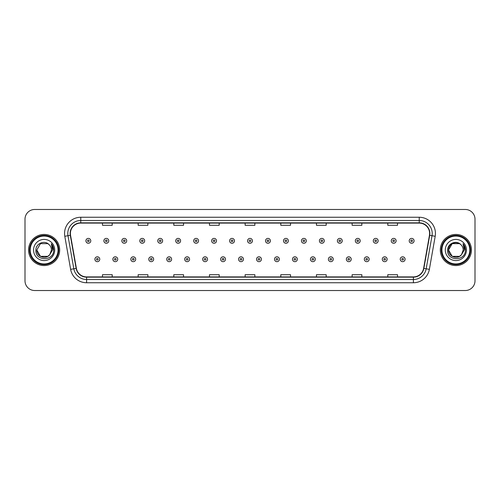 <?xml version="1.0" encoding="UTF-8"?>
<svg xmlns="http://www.w3.org/2000/svg" width="500" height="500" viewBox="0 0 500 500"><rect width="100%" height="100%" fill="white"/><g stroke="black" fill="none" stroke-linecap="round" stroke-linejoin="round"><path stroke-width="0.75" d="M28.569 250A15.562 15.562 0 0 0 44.131 265.562A15.562 15.562 0 0 0 59.688 250A15.562 15.562 0 0 0 44.131 234.438A15.562 15.562 0 0 0 28.569 250A15.562 15.562 0 0 0 44.131 265.562A15.562 15.562 0 0 0 59.688 250A15.562 15.562 0 0 0 44.131 234.438A15.562 15.562 0 0 0 28.569 250M440.312 250A15.562 15.562 0 0 0 455.869 265.562A15.562 15.562 0 0 0 471.431 250A15.562 15.562 0 0 0 455.869 234.438A15.562 15.562 0 0 0 440.312 250A15.562 15.562 0 0 0 455.869 265.562A15.562 15.562 0 0 0 471.431 250A15.562 15.562 0 0 0 455.869 234.438A15.562 15.562 0 0 0 440.312 250M70.388 233.463A10.375 10.375 0 0 1 80.763 223.094L419.237 223.094A10.375 10.375 0 0 1 429.456 235.269L423.625 268.337A10.375 10.375 0 0 1 413.406 276.906L86.594 276.906A10.375 10.375 0 0 1 76.375 268.337L70.544 235.269A10.375 10.375 0 0 1 70.388 233.463M70.131 233.463A10.631 10.631 0 0 0 70.294 235.312L76.125 268.381A10.631 10.631 0 0 0 86.594 277.169L413.406 277.169A10.631 10.631 0 0 0 423.875 268.381L429.706 235.312A10.631 10.631 0 0 0 419.237 222.831L80.763 222.831A10.631 10.631 0 0 0 70.131 233.463M64.8 236.281A16.213 16.213 0 0 1 80.763 217.256L419.237 217.256A16.213 16.213 0 0 1 435.2 236.281L429.369 269.35A16.213 16.213 0 0 1 413.406 282.744L86.594 282.744A16.213 16.213 0 0 1 70.631 269.35L64.8 236.281L67.994 235.719A12.969 12.969 0 0 1 80.763 220.5L419.237 220.5A12.969 12.969 0 0 1 432.006 235.719L426.175 268.788A12.969 12.969 0 0 1 413.406 279.5L86.594 279.5A12.969 12.969 0 0 1 73.825 268.788L67.994 235.719A12.969 12.969 0 0 1 67.794 233.463M475 219.2A9.725 9.725 0 0 0 465.275 209.475L34.725 209.475A9.725 9.725 0 0 0 25 219.2L25 280.8A9.725 9.725 0 0 0 34.725 290.525L465.275 290.525A9.725 9.725 0 0 0 475 280.8L475 219.2L475 280.8M423.875 268.381L426.175 268.788L432.006 235.719L435.2 236.281M245.138 223.094L245.138 225.287L254.862 225.287L254.862 223.094M209.475 223.094L209.475 225.287L219.2 225.287L219.2 223.094M173.812 223.094L173.812 225.287L183.538 225.287L183.538 223.094M138.15 223.094L138.15 225.287L147.875 225.287L147.875 223.094M102.487 223.094L102.487 225.287L112.212 225.287L112.212 223.094M280.8 223.094L280.8 225.287L290.525 225.287L290.525 223.094M316.462 223.094L316.462 225.287L326.188 225.287L326.188 223.094M352.125 223.094L352.125 225.287L361.85 225.287L361.85 223.094M387.788 223.094L387.788 225.287L397.512 225.287L397.512 223.094M254.862 276.906L254.862 274.713L245.138 274.713L245.138 276.906M219.2 276.906L219.2 274.713L209.475 274.713L209.475 276.906M183.538 276.906L183.538 274.713L173.812 274.713L173.812 276.906M147.875 276.906L147.875 274.713L138.15 274.713L138.15 276.906M112.212 276.906L112.212 274.713L102.487 274.713L102.487 276.906M290.525 276.906L290.525 274.713L280.8 274.713L280.8 276.906M326.188 276.906L326.188 274.713L316.462 274.713L316.462 276.906M361.85 276.906L361.85 274.713L352.125 274.713L352.125 276.906M397.512 276.906L397.512 274.713L387.788 274.713L387.788 276.906M25 219.2L25 280.8M465.275 209.475L34.725 209.475M34.725 290.525L465.275 290.525M90.781 240.825A2.431 2.431 0 0 1 88.35 243.256A2.431 2.431 0 0 1 85.919 240.825A2.431 2.431 0 0 1 88.35 238.394A2.431 2.431 0 0 1 90.781 240.825A2.431 2.431 0 0 0 88.35 238.394A2.431 2.431 0 0 0 85.919 240.825M94.9 259.237A2.431 2.431 0 0 1 97.331 256.806A2.431 2.431 0 0 1 99.763 259.237A2.431 2.431 0 0 1 97.331 261.669A2.431 2.431 0 0 1 94.9 259.237A2.431 2.431 0 0 0 97.331 261.669A2.431 2.431 0 0 0 99.763 259.237M108.744 240.825A2.431 2.431 0 0 1 106.312 243.256A2.431 2.431 0 0 1 103.881 240.825A2.431 2.431 0 0 1 106.312 238.394A2.431 2.431 0 0 1 108.744 240.825A2.431 2.431 0 0 0 106.312 238.394A2.431 2.431 0 0 0 103.881 240.825M126.706 240.825A2.431 2.431 0 0 1 124.275 243.256A2.431 2.431 0 0 1 121.844 240.825A2.431 2.431 0 0 1 124.275 238.394A2.431 2.431 0 0 1 126.706 240.825A2.431 2.431 0 0 0 124.275 238.394A2.431 2.431 0 0 0 121.844 240.825M144.662 240.825A2.431 2.431 0 0 1 142.231 243.256A2.431 2.431 0 0 1 139.8 240.825A2.431 2.431 0 0 1 142.231 238.394A2.431 2.431 0 0 1 144.662 240.825A2.431 2.431 0 0 0 142.231 238.394A2.431 2.431 0 0 0 139.8 240.825M162.625 240.825A2.431 2.431 0 0 1 160.194 243.256A2.431 2.431 0 0 1 157.762 240.825A2.431 2.431 0 0 1 160.194 238.394A2.431 2.431 0 0 1 162.625 240.825A2.431 2.431 0 0 0 160.194 238.394A2.431 2.431 0 0 0 157.762 240.825M112.863 259.237A2.431 2.431 0 0 1 115.294 256.806A2.431 2.431 0 0 1 117.725 259.237A2.431 2.431 0 0 1 115.294 261.669A2.431 2.431 0 0 1 112.863 259.237A2.431 2.431 0 0 0 115.294 261.669A2.431 2.431 0 0 0 117.725 259.237M130.819 259.237A2.431 2.431 0 0 1 133.25 256.806A2.431 2.431 0 0 1 135.688 259.237A2.431 2.431 0 0 1 133.25 261.669A2.431 2.431 0 0 1 130.819 259.237A2.431 2.431 0 0 0 133.25 261.669A2.431 2.431 0 0 0 135.688 259.237M148.781 259.237A2.431 2.431 0 0 1 151.213 256.806A2.431 2.431 0 0 1 153.644 259.237A2.431 2.431 0 0 1 151.213 261.669A2.431 2.431 0 0 1 148.781 259.237A2.431 2.431 0 0 0 151.213 261.669A2.431 2.431 0 0 0 153.644 259.237M47.794 256.35A7.331 7.331 0 0 0 49.769 254.675L49.625 254.85C45.656 259.931 36.425 256.519 36.8 250L40.462 243.65M58.069 250A13.944 13.944 0 0 0 44.131 236.056A13.944 13.944 0 0 0 30.188 250A13.944 13.944 0 0 0 44.131 263.944A13.944 13.944 0 0 0 58.069 250M58.719 250A14.588 14.588 0 0 0 44.131 235.413A14.588 14.588 0 0 0 29.537 250A14.588 14.588 0 0 0 44.131 264.587A14.588 14.588 0 0 0 58.719 250M49.769 254.675L47.794 256.35L40.462 256.35L36.8 250L40.462 243.65L47.794 243.65L48.931 244.462C44.431 239.75 35.775 243.631 35.856 250C35.031 261.312 53.375 261.613 53.669 250.55L53.688 250C53.656 247.594 52.856 245.487 51.288 243.669L52.55 250L49.769 254.675L47.794 256.35L40.462 256.35L36.8 250L40.462 256.35L47.794 256.35L49.769 254.675L51.456 250C51.413 247.787 50.575 245.944 48.931 244.462M33.556 250A10.569 10.569 0 0 0 44.131 260.569A10.569 10.569 0 0 0 54.7 250A10.569 10.569 0 0 0 44.131 239.431A10.569 10.569 0 0 0 33.556 250M51.356 243.75L53.681 250.275M51.288 243.669L53.194 246.981M459.538 256.35A7.331 7.331 0 0 0 461.512 254.675L459.538 256.35L452.206 256.35L448.544 250L452.206 243.65L459.538 243.65L460.675 244.462C456.175 239.75 447.519 243.631 447.6 250C446.775 261.312 465.119 261.613 465.412 250.55L465.431 250C465.4 247.594 464.6 245.487 463.031 243.669L464.294 250L461.512 254.675L459.538 256.35L452.206 256.35L448.544 250L452.206 256.35L459.538 256.35L461.512 254.675L459.925 256.106M469.812 250A13.944 13.944 0 0 0 455.869 236.056A13.944 13.944 0 0 0 441.931 250A13.944 13.944 0 0 0 455.869 263.944A13.944 13.944 0 0 0 469.812 250M470.462 250A14.588 14.588 0 0 0 455.869 235.413A14.588 14.588 0 0 0 441.281 250A14.588 14.588 0 0 0 455.869 264.587A14.588 14.588 0 0 0 470.462 250M461.362 254.85L459.538 256.35L452.206 256.35L448.544 250C448.169 256.519 457.4 259.931 461.369 254.85M461.512 254.675L463.2 250C463.156 247.787 462.319 245.944 460.675 244.462M445.3 250A10.569 10.569 0 0 0 455.869 260.569A10.569 10.569 0 0 0 466.444 250A10.569 10.569 0 0 0 455.869 239.431A10.569 10.569 0 0 0 445.3 250M459.538 243.65A7.331 7.331 0 0 0 448.544 250M463.1 243.75L465.425 250.275L463.031 243.669L464.938 246.981M180.588 240.825A2.431 2.431 0 0 1 178.156 243.256A2.431 2.431 0 0 1 175.725 240.825A2.431 2.431 0 0 1 178.156 238.394A2.431 2.431 0 0 1 180.588 240.825A2.431 2.431 0 0 0 178.156 238.394A2.431 2.431 0 0 0 175.725 240.825M198.55 240.825A2.431 2.431 0 0 1 196.119 243.256A2.431 2.431 0 0 1 193.688 240.825A2.431 2.431 0 0 1 196.119 238.394A2.431 2.431 0 0 1 198.55 240.825A2.431 2.431 0 0 0 196.119 238.394A2.431 2.431 0 0 0 193.688 240.825M216.506 240.825A2.431 2.431 0 0 1 214.075 243.256A2.431 2.431 0 0 1 211.644 240.825A2.431 2.431 0 0 1 214.075 238.394A2.431 2.431 0 0 1 216.506 240.825A2.431 2.431 0 0 0 214.075 238.394A2.431 2.431 0 0 0 211.644 240.825M166.744 259.237A2.431 2.431 0 0 1 169.175 256.806A2.431 2.431 0 0 1 171.606 259.237A2.431 2.431 0 0 1 169.175 261.669A2.431 2.431 0 0 1 166.744 259.237A2.431 2.431 0 0 0 169.175 261.669A2.431 2.431 0 0 0 171.606 259.237M184.706 259.237A2.431 2.431 0 0 1 187.138 256.806A2.431 2.431 0 0 1 189.569 259.237A2.431 2.431 0 0 1 187.138 261.669A2.431 2.431 0 0 1 184.706 259.237A2.431 2.431 0 0 0 187.138 261.669A2.431 2.431 0 0 0 189.569 259.237M202.669 259.237A2.431 2.431 0 0 1 205.1 256.806A2.431 2.431 0 0 1 207.531 259.237A2.431 2.431 0 0 1 205.1 261.669A2.431 2.431 0 0 1 202.669 259.237A2.431 2.431 0 0 0 205.1 261.669A2.431 2.431 0 0 0 207.531 259.237M234.469 240.825A2.431 2.431 0 0 1 232.037 243.256A2.431 2.431 0 0 1 229.606 240.825A2.431 2.431 0 0 1 232.037 238.394A2.431 2.431 0 0 1 234.469 240.825A2.431 2.431 0 0 0 232.037 238.394A2.431 2.431 0 0 0 229.606 240.825M252.431 240.825A2.431 2.431 0 0 1 250 243.256A2.431 2.431 0 0 1 247.569 240.825A2.431 2.431 0 0 1 250 238.394A2.431 2.431 0 0 1 252.431 240.825A2.431 2.431 0 0 0 250 238.394A2.431 2.431 0 0 0 247.569 240.825M270.394 240.825A2.431 2.431 0 0 1 267.962 243.256A2.431 2.431 0 0 1 265.531 240.825A2.431 2.431 0 0 1 267.962 238.394A2.431 2.431 0 0 1 270.394 240.825A2.431 2.431 0 0 0 267.962 238.394A2.431 2.431 0 0 0 265.531 240.825M288.356 240.825A2.431 2.431 0 0 1 285.925 243.256A2.431 2.431 0 0 1 283.494 240.825A2.431 2.431 0 0 1 285.925 238.394A2.431 2.431 0 0 1 288.356 240.825A2.431 2.431 0 0 0 285.925 238.394A2.431 2.431 0 0 0 283.494 240.825M306.312 240.825A2.431 2.431 0 0 1 303.881 243.256A2.431 2.431 0 0 1 301.45 240.825A2.431 2.431 0 0 1 303.881 238.394A2.431 2.431 0 0 1 306.312 240.825A2.431 2.431 0 0 0 303.881 238.394A2.431 2.431 0 0 0 301.45 240.825M220.625 259.237A2.431 2.431 0 0 1 223.056 256.806A2.431 2.431 0 0 1 225.487 259.237A2.431 2.431 0 0 1 223.056 261.669A2.431 2.431 0 0 1 220.625 259.237A2.431 2.431 0 0 0 223.056 261.669A2.431 2.431 0 0 0 225.487 259.237M238.588 259.237A2.431 2.431 0 0 1 241.019 256.806A2.431 2.431 0 0 1 243.45 259.237A2.431 2.431 0 0 1 241.019 261.669A2.431 2.431 0 0 1 238.588 259.237A2.431 2.431 0 0 0 241.019 261.669A2.431 2.431 0 0 0 243.45 259.237M256.55 259.237A2.431 2.431 0 0 1 258.981 256.806A2.431 2.431 0 0 1 261.413 259.237A2.431 2.431 0 0 1 258.981 261.669A2.431 2.431 0 0 1 256.55 259.237A2.431 2.431 0 0 0 258.981 261.669A2.431 2.431 0 0 0 261.413 259.237M274.513 259.237A2.431 2.431 0 0 1 276.944 256.806A2.431 2.431 0 0 1 279.375 259.237A2.431 2.431 0 0 1 276.944 261.669A2.431 2.431 0 0 1 274.513 259.237A2.431 2.431 0 0 0 276.944 261.669A2.431 2.431 0 0 0 279.375 259.237M292.469 259.237A2.431 2.431 0 0 1 294.9 256.806A2.431 2.431 0 0 1 297.331 259.237A2.431 2.431 0 0 1 294.9 261.669A2.431 2.431 0 0 1 292.469 259.237A2.431 2.431 0 0 0 294.9 261.669A2.431 2.431 0 0 0 297.331 259.237M324.275 240.825A2.431 2.431 0 0 1 321.844 243.256A2.431 2.431 0 0 1 319.413 240.825A2.431 2.431 0 0 1 321.844 238.394A2.431 2.431 0 0 1 324.275 240.825A2.431 2.431 0 0 0 321.844 238.394A2.431 2.431 0 0 0 319.413 240.825M342.238 240.825A2.431 2.431 0 0 1 339.806 243.256A2.431 2.431 0 0 1 337.375 240.825A2.431 2.431 0 0 1 339.806 238.394A2.431 2.431 0 0 1 342.238 240.825A2.431 2.431 0 0 0 339.806 238.394A2.431 2.431 0 0 0 337.375 240.825M360.2 240.825A2.431 2.431 0 0 1 357.769 243.256A2.431 2.431 0 0 1 355.337 240.825A2.431 2.431 0 0 1 357.769 238.394A2.431 2.431 0 0 1 360.2 240.825A2.431 2.431 0 0 0 357.769 238.394A2.431 2.431 0 0 0 355.337 240.825M378.156 240.825A2.431 2.431 0 0 1 375.725 243.256A2.431 2.431 0 0 1 373.294 240.825A2.431 2.431 0 0 1 375.725 238.394A2.431 2.431 0 0 1 378.156 240.825A2.431 2.431 0 0 0 375.725 238.394A2.431 2.431 0 0 0 373.294 240.825M396.119 240.825A2.431 2.431 0 0 1 393.688 243.256A2.431 2.431 0 0 1 391.256 240.825A2.431 2.431 0 0 1 393.688 238.394A2.431 2.431 0 0 1 396.119 240.825A2.431 2.431 0 0 0 393.688 238.394A2.431 2.431 0 0 0 391.256 240.825M414.081 240.825A2.431 2.431 0 0 1 411.65 243.256A2.431 2.431 0 0 1 409.219 240.825A2.431 2.431 0 0 1 411.65 238.394A2.431 2.431 0 0 1 414.081 240.825A2.431 2.431 0 0 0 411.65 238.394A2.431 2.431 0 0 0 409.219 240.825M310.431 259.237A2.431 2.431 0 0 1 312.863 256.806A2.431 2.431 0 0 1 315.294 259.237A2.431 2.431 0 0 1 312.863 261.669A2.431 2.431 0 0 1 310.431 259.237A2.431 2.431 0 0 0 312.863 261.669A2.431 2.431 0 0 0 315.294 259.237M328.394 259.237A2.431 2.431 0 0 1 330.825 256.806A2.431 2.431 0 0 1 333.256 259.237A2.431 2.431 0 0 1 330.825 261.669A2.431 2.431 0 0 1 328.394 259.237A2.431 2.431 0 0 0 330.825 261.669A2.431 2.431 0 0 0 333.256 259.237M346.356 259.237A2.431 2.431 0 0 1 348.787 256.806A2.431 2.431 0 0 1 351.219 259.237A2.431 2.431 0 0 1 348.787 261.669A2.431 2.431 0 0 1 346.356 259.237A2.431 2.431 0 0 0 348.787 261.669A2.431 2.431 0 0 0 351.219 259.237M364.312 259.237A2.431 2.431 0 0 1 366.75 256.806A2.431 2.431 0 0 1 369.181 259.237A2.431 2.431 0 0 1 366.75 261.669A2.431 2.431 0 0 1 364.312 259.237A2.431 2.431 0 0 0 366.75 261.669A2.431 2.431 0 0 0 369.181 259.237M382.275 259.237A2.431 2.431 0 0 1 384.706 256.806A2.431 2.431 0 0 1 387.137 259.237A2.431 2.431 0 0 1 384.706 261.669A2.431 2.431 0 0 1 382.275 259.237A2.431 2.431 0 0 0 384.706 261.669A2.431 2.431 0 0 0 387.137 259.237M400.238 259.237A2.431 2.431 0 0 1 402.669 256.806A2.431 2.431 0 0 1 405.1 259.237A2.431 2.431 0 0 1 402.669 261.669A2.431 2.431 0 0 1 400.238 259.237A2.431 2.431 0 0 0 402.669 261.669A2.431 2.431 0 0 0 405.1 259.237M419.237 217.256L419.237 222.831M67.994 235.719L70.294 235.312M86.594 282.744L86.594 277.169M413.406 277.169L413.406 282.744M70.631 269.35L76.125 268.381M429.706 235.312L432.006 235.719M80.763 217.256L80.763 222.831M426.175 268.788L429.369 269.35M87.537 240.825A0.812 0.812 0 0 0 88.35 241.637A0.812 0.812 0 0 0 89.162 240.825A0.812 0.812 0 0 0 88.35 240.012A0.812 0.812 0 0 0 87.537 240.825M98.144 259.237A0.812 0.812 0 0 0 97.331 258.431A0.812 0.812 0 0 0 96.519 259.237A0.812 0.812 0 0 0 97.331 260.05A0.812 0.812 0 0 0 98.144 259.237M105.5 240.825A0.812 0.812 0 0 0 106.312 241.637A0.812 0.812 0 0 0 107.119 240.825A0.812 0.812 0 0 0 106.312 240.012A0.812 0.812 0 0 0 105.5 240.825M123.462 240.825A0.812 0.812 0 0 0 124.275 241.637A0.812 0.812 0 0 0 125.081 240.825A0.812 0.812 0 0 0 124.275 240.012A0.812 0.812 0 0 0 123.462 240.825M141.425 240.825A0.812 0.812 0 0 0 142.231 241.637A0.812 0.812 0 0 0 143.044 240.825A0.812 0.812 0 0 0 142.231 240.012A0.812 0.812 0 0 0 141.425 240.825M159.381 240.825A0.812 0.812 0 0 0 160.194 241.637A0.812 0.812 0 0 0 161.006 240.825A0.812 0.812 0 0 0 160.194 240.012A0.812 0.812 0 0 0 159.381 240.825M116.1 259.237A0.812 0.812 0 0 0 115.294 258.431A0.812 0.812 0 0 0 114.481 259.237A0.812 0.812 0 0 0 115.294 260.05A0.812 0.812 0 0 0 116.1 259.237M134.062 259.237A0.812 0.812 0 0 0 133.25 258.431A0.812 0.812 0 0 0 132.444 259.237A0.812 0.812 0 0 0 133.25 260.05A0.812 0.812 0 0 0 134.062 259.237M152.025 259.237A0.812 0.812 0 0 0 151.213 258.431A0.812 0.812 0 0 0 150.406 259.237A0.812 0.812 0 0 0 151.213 260.05A0.812 0.812 0 0 0 152.025 259.237M177.344 240.825A0.812 0.812 0 0 0 178.156 241.637A0.812 0.812 0 0 0 178.969 240.825A0.812 0.812 0 0 0 178.156 240.012A0.812 0.812 0 0 0 177.344 240.825M195.306 240.825A0.812 0.812 0 0 0 196.119 241.637A0.812 0.812 0 0 0 196.925 240.825A0.812 0.812 0 0 0 196.119 240.012A0.812 0.812 0 0 0 195.306 240.825M213.269 240.825A0.812 0.812 0 0 0 214.075 241.637A0.812 0.812 0 0 0 214.887 240.825A0.812 0.812 0 0 0 214.075 240.012A0.812 0.812 0 0 0 213.269 240.825M169.988 259.237A0.812 0.812 0 0 0 169.175 258.431A0.812 0.812 0 0 0 168.363 259.237A0.812 0.812 0 0 0 169.175 260.05A0.812 0.812 0 0 0 169.988 259.237M187.944 259.237A0.812 0.812 0 0 0 187.138 258.431A0.812 0.812 0 0 0 186.325 259.237A0.812 0.812 0 0 0 187.138 260.05A0.812 0.812 0 0 0 187.944 259.237M205.906 259.237A0.812 0.812 0 0 0 205.1 258.431A0.812 0.812 0 0 0 204.288 259.237A0.812 0.812 0 0 0 205.1 260.05A0.812 0.812 0 0 0 205.906 259.237M231.231 240.825A0.812 0.812 0 0 0 232.037 241.637A0.812 0.812 0 0 0 232.85 240.825A0.812 0.812 0 0 0 232.037 240.012A0.812 0.812 0 0 0 231.231 240.825M249.188 240.825A0.812 0.812 0 0 0 250 241.637A0.812 0.812 0 0 0 250.812 240.825A0.812 0.812 0 0 0 250 240.012A0.812 0.812 0 0 0 249.188 240.825M267.15 240.825A0.812 0.812 0 0 0 267.962 241.637A0.812 0.812 0 0 0 268.769 240.825A0.812 0.812 0 0 0 267.962 240.012A0.812 0.812 0 0 0 267.15 240.825M285.113 240.825A0.812 0.812 0 0 0 285.925 241.637A0.812 0.812 0 0 0 286.731 240.825A0.812 0.812 0 0 0 285.925 240.012A0.812 0.812 0 0 0 285.113 240.825M303.075 240.825A0.812 0.812 0 0 0 303.881 241.637A0.812 0.812 0 0 0 304.694 240.825A0.812 0.812 0 0 0 303.881 240.012A0.812 0.812 0 0 0 303.075 240.825M223.869 259.237A0.812 0.812 0 0 0 223.056 258.431A0.812 0.812 0 0 0 222.25 259.237A0.812 0.812 0 0 0 223.056 260.05A0.812 0.812 0 0 0 223.869 259.237M241.831 259.237A0.812 0.812 0 0 0 241.019 258.431A0.812 0.812 0 0 0 240.206 259.237A0.812 0.812 0 0 0 241.019 260.05A0.812 0.812 0 0 0 241.831 259.237M259.794 259.237A0.812 0.812 0 0 0 258.981 258.431A0.812 0.812 0 0 0 258.169 259.237A0.812 0.812 0 0 0 258.981 260.05A0.812 0.812 0 0 0 259.794 259.237M277.75 259.237A0.812 0.812 0 0 0 276.944 258.431A0.812 0.812 0 0 0 276.131 259.237A0.812 0.812 0 0 0 276.944 260.05A0.812 0.812 0 0 0 277.75 259.237M295.712 259.237A0.812 0.812 0 0 0 294.9 258.431A0.812 0.812 0 0 0 294.094 259.237A0.812 0.812 0 0 0 294.9 260.05A0.812 0.812 0 0 0 295.712 259.237M321.031 240.825A0.812 0.812 0 0 0 321.844 241.637A0.812 0.812 0 0 0 322.656 240.825A0.812 0.812 0 0 0 321.844 240.012A0.812 0.812 0 0 0 321.031 240.825M338.994 240.825A0.812 0.812 0 0 0 339.806 241.637A0.812 0.812 0 0 0 340.619 240.825A0.812 0.812 0 0 0 339.806 240.012A0.812 0.812 0 0 0 338.994 240.825M356.956 240.825A0.812 0.812 0 0 0 357.769 241.637A0.812 0.812 0 0 0 358.575 240.825A0.812 0.812 0 0 0 357.769 240.012A0.812 0.812 0 0 0 356.956 240.825M374.919 240.825A0.812 0.812 0 0 0 375.725 241.637A0.812 0.812 0 0 0 376.538 240.825A0.812 0.812 0 0 0 375.725 240.012A0.812 0.812 0 0 0 374.919 240.825M392.881 240.825A0.812 0.812 0 0 0 393.688 241.637A0.812 0.812 0 0 0 394.5 240.825A0.812 0.812 0 0 0 393.688 240.012A0.812 0.812 0 0 0 392.881 240.825M410.838 240.825A0.812 0.812 0 0 0 411.65 241.637A0.812 0.812 0 0 0 412.463 240.825A0.812 0.812 0 0 0 411.65 240.012A0.812 0.812 0 0 0 410.838 240.825M313.675 259.237A0.812 0.812 0 0 0 312.863 258.431A0.812 0.812 0 0 0 312.056 259.237A0.812 0.812 0 0 0 312.863 260.05A0.812 0.812 0 0 0 313.675 259.237M331.637 259.237A0.812 0.812 0 0 0 330.825 258.431A0.812 0.812 0 0 0 330.012 259.237A0.812 0.812 0 0 0 330.825 260.05A0.812 0.812 0 0 0 331.637 259.237M349.594 259.237A0.812 0.812 0 0 0 348.787 258.431A0.812 0.812 0 0 0 347.975 259.237A0.812 0.812 0 0 0 348.787 260.05A0.812 0.812 0 0 0 349.594 259.237M367.556 259.237A0.812 0.812 0 0 0 366.75 258.431A0.812 0.812 0 0 0 365.938 259.237A0.812 0.812 0 0 0 366.75 260.05A0.812 0.812 0 0 0 367.556 259.237M385.519 259.237A0.812 0.812 0 0 0 384.706 258.431A0.812 0.812 0 0 0 383.9 259.237A0.812 0.812 0 0 0 384.706 260.05A0.812 0.812 0 0 0 385.519 259.237M403.481 259.237A0.812 0.812 0 0 0 402.669 258.431A0.812 0.812 0 0 0 401.856 259.237A0.812 0.812 0 0 0 402.669 260.05A0.812 0.812 0 0 0 403.481 259.237"/></g></svg>
